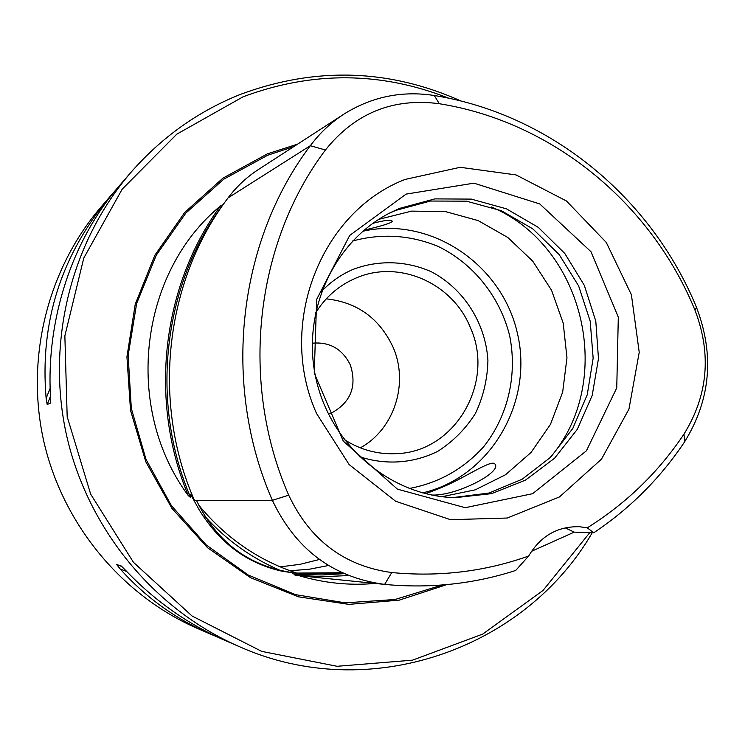 <?xml version="1.0" encoding="UTF-8"?>
<svg xmlns="http://www.w3.org/2000/svg" width="745" height="745" viewBox="0 0 745 745"><rect width="100%" height="100%" fill="white"/><g stroke="black" fill="none" stroke-linecap="round" stroke-linejoin="round"><path stroke-width="1.12" d="M316.606 413.605C276.451 324.82 320.62 211.869 405.122 179.424L460.214 167.299L516.034 174.917L566.489 201.01L606.3 242.47L631.397 294.75L639.229 352.301L628.957 409.117L601.476 459.162L559.476 496.934L507.28 518.026L450.529 519.684L395.651 501.273L349.116 464.545L316.606 413.605M461.174 101.097C389.337 68.903 315.954 66.594 241.017 94.159C198.533 110.986 161.833 137.061 130.906 172.402C70.84 242.06 45.659 342.998 66.827 436.477C88.329 529.872 154.83 609.885 239.173 646.558C369.008 704.686 524.778 649.277 592.228 532.74M239.173 646.558L224.459 640.179C187.852 624.142 155.128 601.103 126.305 571.052L121.295 566.014L116.676 564.533L120.243 569.031C145.517 597.248 175.457 618.881 210.062 633.93L197.5 628.482C122.115 595.683 62.98 524.61 43.88 441.72C25.097 358.745 47.531 269.047 101.199 206.784L111.219 195.19C61.314 254.231 39.615 321.942 46.134 398.324L47.186 404.488L50.548 403.064L50.474 396.312C46.088 319.111 72.423 239.499 119.275 185.859L130.906 172.402M115.419 190.431L111.219 195.19M210.062 633.93L217.195 636.9M220.464 205.974C161.888 285.81 148.478 400.819 188.355 495.695C123.176 408.018 139.203 272.54 220.464 205.974L223.081 204.577C163.071 284.869 149.428 401.788 190.645 497.539C189.696 494.596 189.686 493.553 190.618 494.41L199.017 509.552C219.403 542.928 247.117 563.49 282.178 571.238L291.854 572.672L293.875 574.041L304.677 574.721L322.65 574.935L344.088 573.669M188.355 495.695L190.645 497.539M196.633 500.696C217.102 542.844 249.817 566.936 294.787 572.961L296.789 573.101C258.077 560.287 225.363 537.592 198.636 505.008M296.696 573.073L342.02 572.737M298.373 573.296L343.864 573.575M328.377 413.997L332.428 412.488C351.044 401.779 357.023 385.929 350.346 364.929C342.328 348.893 329.616 341.648 312.211 343.203M280.148 566.88L300.03 564.337L319.419 559.476M289.982 570.763L309.417 569.208L328.498 565.511M593.746 532.796L587.274 527.814L579.34 526.706C557.428 526.277 540.535 536.055 528.652 556.031L515.68 570.465C474.36 583.791 431.476 588.513 387.018 584.62L384.634 584.397C333.099 577.459 295.672 549.438 272.363 500.323C221.479 384.336 237.776 241.594 310.32 145.713C319.94 132.806 331.423 122.096 344.758 113.585C372.398 96.58 402.253 90.555 434.316 95.509C550.881 114.32 651.661 198.012 696.51 307.396C714.604 354.881 710.618 399.711 684.571 441.887C660.331 478.178 630.056 508.472 593.746 532.796L574.209 532.135L565.138 527.832M574.209 532.135L531.474 551.347M326.273 298.847C357.274 302.247 379.531 318.357 393.053 347.179C409.079 383.256 394.31 429.334 360.301 447.847M344.097 439.466C360.208 449.803 377.585 454.534 396.228 453.658C455.26 452.196 495.49 382.111 470.281 327.39C452.606 283.053 398.901 259.279 356.119 278.015L355.337 278.341C338.509 285.689 325.174 297.385 315.312 313.422M399.627 208.376L390.203 212.763C333.257 241.585 300.822 313.133 316.169 379.54C331.171 446.022 391.442 496.403 455.26 497.651L491.598 493.637L525.411 480.162L554.559 458.25L577.263 429.381L592.191 395.455L598.477 358.615L595.795 321.151L584.322 285.354L564.766 253.43L538.281 227.365L506.46 208.842L471.259 199.101L434.866 198.896L399.627 208.376M453.035 497.576L488.888 493.05L522.124 479.249L550.676 457.207L572.821 428.403L587.246 394.71L593.15 358.233L590.208 321.216L578.632 285.922L559.113 254.483L532.805 228.864L501.273 210.677L466.435 201.169L430.442 201.038L395.604 210.435L388.229 213.787M442.074 496.692L475.254 489.838L505.51 474.751L531.073 452.448L550.481 424.343L562.661 392.14L566.973 357.73L563.201 323.125L551.579 290.317L532.759 261.197L507.801 237.469L478.122 220.576L445.417 211.58L411.613 211.114L378.739 219.347M359.248 456.592C385.5 465.392 413.484 463.437 437.809 451.302C453.1 441.515 465.653 428.869 475.478 413.373C483.328 396.703 487.472 379.065 487.919 360.44C485.647 323.228 463.949 288.976 431.569 271.869C406.565 260.713 378.646 259.744 353.13 269.364C341.173 274.486 330.64 281.843 321.533 291.425M448.76 98.228C380.974 71.483 312.444 70.998 243.149 96.766L176.77 134.193L122.171 189.183L83.775 258.068L64.862 335.865L67.18 416.66L90.676 494.159L133.467 562.326L192.07 616.013L261.746 651.391L337.085 666.291L412.469 660.182L482.648 634.125L542.984 590.496L589.779 532.656M297.553 144.167L267.436 153.843L222.895 178.167L184.667 212.502L154.876 255.209L135.245 304.174L126.939 356.818L130.515 410.327L145.806 461.788L171.965 508.407L207.529 547.715L250.478 577.664L298.466 596.82L348.911 604.372L399.19 600.153L446.804 584.611M375.117 583.428C349.517 585.71 324.168 583.13 299.09 575.68M298.978 575.643L293.875 574.041M587.274 527.814C626.238 503.452 658.487 472.209 684.003 434.074C708.001 395.26 711.671 353.987 695.011 310.237C651.242 203.497 552.883 121.91 439.299 103.713C393.015 97.642 355.058 113.072 325.425 149.987C254.986 243.41 239.257 382.278 288.715 495.183C310.097 540.302 344.451 566.098 391.777 572.551C439.317 577.086 484.939 571.583 528.652 556.031M342.942 114.767L259.074 169.096C247.07 176.761 236.733 186.362 228.063 197.9C165.25 280.381 151.067 401.918 194.594 500.705L272.363 500.323L288.715 495.183M391.777 572.551L384.634 584.397L295.057 575.289L322.911 576.686L348.558 575.559M372.835 223.342C384.997 220.12 391.498 219.449 392.345 221.321C391.181 223.1 381.785 226.024 364.156 230.093M425.311 493.609C430.387 492.147 438.013 489.148 448.211 484.623C469.788 474.546 492.641 458.948 495.08 464.247C501.888 472.358 455.819 496.366 431.616 495.015M406.099 194.1L349.703 235.429L316.644 299.416L314.25 373.124L343.259 441.105L397.43 489.148L465.187 507.69L532.591 493.702L586.427 450.8L616.758 387.884L618.303 317.1L590.971 251.698L539.734 203.934L473.95 183.168L406.099 194.1M194.194 499.783L193.681 499.793M294.787 572.961L291.854 572.672M548.963 458.901C616.413 382.921 585.179 246.167 491.439 206.998M409.107 488.524C438.591 483.002 463.437 469.089 483.635 446.767C508.099 415.989 517.635 374.614 509.571 335.371C499.802 296.529 473.261 263.385 437.855 246.288C409.964 234.945 381.542 233.185 352.59 241.017M422.517 492.883C490.229 477.368 533.765 402.579 517.468 333.574C502.195 264.335 430.517 215.845 362.778 231.267M325.425 149.987L310.32 145.713L228.063 197.9M204.95 516.425C226.638 540.321 251.996 558.433 281.023 570.754M293.828 146.588L267.669 155.249L223.64 179.266L185.803 213.117L156.245 255.228L136.642 303.504L128.14 355.467L131.306 408.344L145.992 459.32L171.406 505.641L206.132 544.874L248.234 575.019L295.42 594.622L345.186 602.854L394.971 599.511L442.325 585.002M50.474 396.293L47.186 404.488M50.148 388.285L46.134 398.324M116.676 564.533L121.91 566.526M120.243 569.031L126.734 571.499M684.003 434.074L684.571 441.887M695.011 310.237L696.51 307.396M439.299 103.713L434.316 95.509M382.362 584.154L297.115 575.485"/></g></svg>

